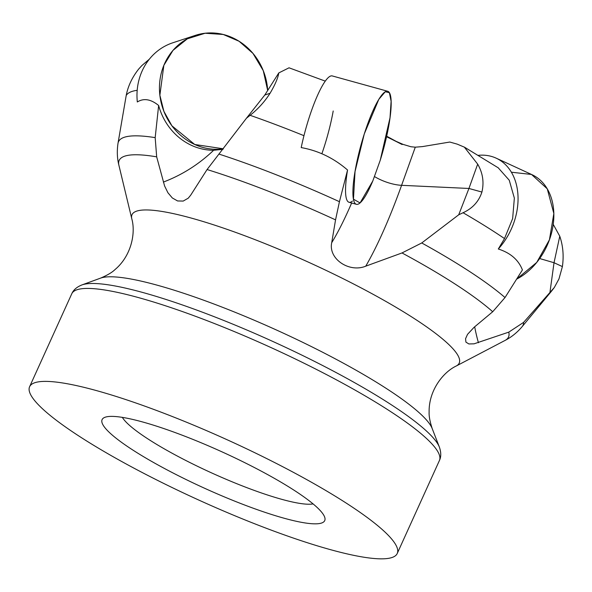 <?xml version="1.0" encoding="UTF-8"?>
<svg xmlns="http://www.w3.org/2000/svg" width="592" height="592" viewBox="0 0 592 592"><rect width="100%" height="100%" fill="white"/><g stroke="black" fill="none" stroke-linecap="round" stroke-linejoin="round"><path stroke-width="0.89" d="M195.301 35.387A58.645 53.665 71.8 0 0 163.851 65.349L172.968 50.401L187.324 38.82L205.128 33.241L223.265 34.477L239.057 41.248L252.984 53.413L263.27 70.677L267.68 90.465A58.645 53.665 71.8 0 0 195.301 35.387L172.827 42.779A58.645 53.665 -108.2 0 0 141.377 72.735A58.645 53.665 -108.2 0 0 137.322 101.979C143.708 97.961 150.819 99.13 158.641 105.487L155.178 137.633L156.673 156.85L164.583 185.932L167.913 192.74L172.324 197.965L177.585 200.954L183.202 201.073L188.263 198.165L190.728 195.123L207.067 169.541L246.45 118.23L250.105 115.314C258.031 109.039 264.683 101.698 270.063 93.277C275.08 84.767 277.996 77.981 278.802 72.912L289 67.828M149.31 59.222L141.895 65.527L138.698 69.035C132.164 77.337 127.998 86.151 126.214 95.46L118.008 143.308A222.118 36.66 24.4 0 1 155.178 137.633M481.918 192.052L468.938 188.463L477.677 164.139C482.791 172.938 484.204 182.24 481.918 192.052C478.847 201.48 472.557 208.377 463.062 212.743L458.719 214.792L421.733 242.964L401.998 252.947L365.745 266.171C349.287 273.016 328.168 258.911 331.72 242.683L335.546 219.869L339.438 201.694L347.556 170.015C333.777 158.108 318.326 150.634 301.21 147.586A58.645 11.381 -74.5 0 1 308.846 118.563A58.645 11.381 -74.5 0 1 332.23 75.924L387.679 91.264A58.645 11.381 105.5 0 0 364.295 133.903A58.645 11.381 105.5 0 0 356.414 204.314A58.645 11.381 105.5 0 0 372.76 181.056A192.822 37.429 -74.5 0 0 374.41 176.505L380.234 160.284A58.645 11.381 105.5 0 0 387.679 91.264M562.4 266.585L554.023 262.722L559.773 236.23C563.029 245.732 563.91 255.855 562.4 266.585L558.966 278.928L554.334 287.483L523.602 322.381L508.765 332.142L474.059 343.826L468.871 343.952L465.926 342.132L465.549 338.728L467.547 334.332L474.037 327.339L492.707 311.747L505.02 297.547L522.41 269.93C518.503 259.873 510.467 252.895 498.301 249.003A58.645 43.423 -65.3 0 0 513.634 223.295A58.645 43.423 -65.3 0 0 496.155 158.16A58.645 43.423 -65.3 0 0 478.395 155.333M498.279 167.876L509.253 180.234L514.352 198.12L512.635 218.611L504.51 238.576L498.301 249.003M386.665 136.197L396.159 141.362L403.137 144.411L410.981 146.749L415.288 147.179L422.466 146.594L449.794 142.043L457.194 144.13L464.357 147.149L477.677 164.139M158.641 105.487A58.645 53.665 71.8 0 0 213.631 150.264L222.918 149.339M559.773 236.23L553.239 224.368M63.692 383.135A201.842 33.315 -155.6 0 0 29.6 386.731A201.842 33.315 -155.6 0 0 199.652 500.455A201.842 33.315 -155.6 0 0 397.232 553.498A201.842 33.315 -155.6 0 0 276.405 463.469A201.842 33.315 -155.6 0 0 63.692 383.135M172.176 472.542A122.233 20.172 -155.6 0 0 324.557 516.823A122.233 20.172 -155.6 0 0 221.748 451.74A122.233 20.172 -155.6 0 0 105.065 417.256A122.233 20.172 -155.6 0 0 172.176 472.542M313.087 503.903A107.574 17.753 24.4 0 1 183.098 459.081A107.574 17.753 24.4 0 1 122.344 417.375M415.288 147.179L401.591 185.318L468.938 188.463L458.719 214.792M347.556 170.015A58.645 11.381 105.5 0 0 349.021 202.264A58.645 11.381 105.5 0 0 352.469 201.065M539.675 258.541L554.023 262.722L549.879 292.885M270.063 93.277L264.809 95.009L246.45 118.23M264.809 95.009L278.802 72.912M321.944 153.55A58.645 11.381 105.5 0 0 333.207 110.985M511.384 172.213L531.527 174.462L547.26 188.833L553.846 213.505L549.435 239.79A58.645 43.423 114.7 0 1 516.616 279.143L536.737 262.426L549.435 239.79A58.645 43.423 114.7 0 0 531.956 174.662L496.155 158.16M163.851 65.349A58.645 53.665 71.8 0 0 171.258 124.919A58.645 53.665 71.8 0 0 223.369 148.807L194.731 144.485L171.895 125.793L163.903 111.363L159.87 95.245L163.851 65.349M380.234 160.284L390.017 117.734L391.112 101.299L389.403 92.737L385.281 91.73L378.784 99.382L364.295 133.903L355.037 171.547L353.461 199.186L360.062 202.945L372.76 181.056M126.214 95.46A234.225 38.658 24.4 0 1 137.189 90.324M250.105 115.314A234.225 38.658 24.4 0 1 303.962 135.686M218.892 154.061A222.118 36.66 24.4 0 1 339.438 201.694M552.129 290.309A234.225 38.658 24.4 0 1 551.544 291.131L522.159 326.636C517.119 332.571 511.421 337.166 505.065 340.422A213.771 35.283 -155.6 0 0 508.765 332.142M523.602 322.381A222.118 36.66 24.4 0 1 522.159 326.636M463.062 212.743A234.225 38.658 24.4 0 1 504.51 238.576M421.733 242.964A222.118 36.66 24.4 0 1 505.02 297.547M386.546 136.73A124.942 20.624 24.4 0 1 402.131 144.544M365.745 266.171A196.278 38.103 -74.5 0 0 401.591 185.318A24.435 8.643 19.8 0 1 374.41 176.505M351.641 202.997A174.906 33.951 -74.5 0 1 331.72 242.683M474.688 326.799A196.278 145.329 -65.3 0 0 478.44 342.738M213.631 150.264A174.906 160.04 -108.2 0 1 163.355 182.084M100.566 278.129L81.918 284.937A199.008 32.849 24.4 0 1 325.533 367.01A199.008 32.849 24.4 0 1 439.368 447.078L432.197 428.564A184.637 30.473 24.4 0 0 326.592 354.282A184.637 30.473 24.4 0 0 100.566 278.129C107.352 275.228 112.162 272.379 115.003 269.582C131.446 255.796 135.834 232.878 131.779 218.751A179.65 29.652 24.4 0 1 356.221 285.344A179.65 29.652 24.4 0 1 456.314 365.967L505.065 340.422M335.546 219.869A213.771 35.283 -155.6 0 0 207.067 169.541M156.673 156.85A213.771 35.283 -155.6 0 0 118.896 165.249A213.771 35.283 -155.6 0 0 118.911 165.331M492.707 311.747A213.771 35.283 -155.6 0 0 401.998 252.947M397.232 553.498L439.405 460.539A201.842 33.315 -155.6 0 0 318.577 370.511A201.842 33.315 -155.6 0 0 105.857 290.176A201.842 33.315 -155.6 0 0 71.765 293.773L29.6 386.731M131.779 218.751L118.896 165.249C117.157 158.323 116.861 151.004 118.008 143.308M325.252 81.111L289.007 67.799M554.334 287.483L551.544 291.131M498.42 167.928L464.38 147.119M432.197 428.564C429.918 421.548 428.897 416.058 429.126 412.076C428.667 390.624 443.023 372.227 456.314 365.967M439.405 460.539C441.21 456.883 441.203 452.392 439.368 447.078M81.918 284.937C76.812 286.965 73.423 289.91 71.765 293.773M349.021 202.264L356.414 204.314"/></g></svg>
